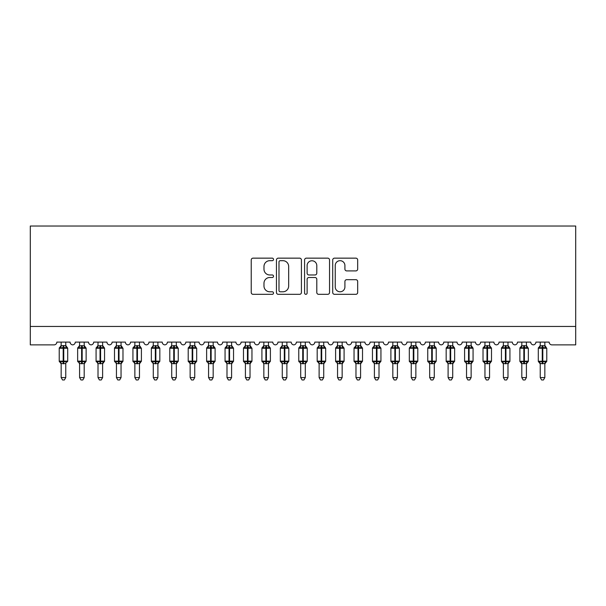 <?xml version="1.0" encoding="UTF-8"?>
<svg xmlns="http://www.w3.org/2000/svg" width="606" height="606" viewBox="0 0 606 606"><rect width="100%" height="100%" fill="white"/><g stroke="black" fill="none" stroke-linecap="round" stroke-linejoin="round"><path stroke-width="0.91" d="M273.518 259.413A1.265 1.265 0 0 0 272.253 258.148L253.035 258.148A1.81 1.81 0 0 0 251.232 259.959L251.232 292.516A1.81 1.81 0 0 0 253.035 294.319L272.253 294.319A1.265 1.265 0 0 0 273.518 293.054A1.265 1.265 0 0 0 272.253 291.789L269.768 291.789A5.787 5.787 0 0 1 263.981 286.002L263.981 283.29A5.787 5.787 0 0 1 269.768 277.503L272.253 277.503A1.265 1.265 0 0 0 273.518 276.238A1.265 1.265 0 0 0 272.253 274.972L269.768 274.972A5.787 5.787 0 0 1 263.981 269.185L263.981 266.473A5.787 5.787 0 0 1 269.768 260.686L272.253 260.686A1.265 1.265 0 0 0 273.518 259.413M355.858 270.905A1.81 1.81 0 0 0 357.669 269.094L357.669 259.959A1.81 1.81 0 0 0 355.858 258.148L334.512 258.148A1.81 1.81 0 0 0 332.709 259.959L332.709 292.516A1.81 1.81 0 0 0 334.512 294.319L355.858 294.319A1.81 1.81 0 0 0 357.669 292.516L357.669 281.479A1.81 1.81 0 0 0 355.858 279.677L346.723 279.677A1.81 1.81 0 0 0 344.912 281.479L344.912 286.956A4.84 4.84 0 0 1 340.08 291.789A4.84 4.84 0 0 1 335.239 286.956L335.239 265.519A4.84 4.84 0 0 1 340.08 260.686A4.84 4.84 0 0 1 344.912 265.519L344.912 269.094A1.81 1.81 0 0 0 346.723 270.905L355.858 270.905M575.7 326.445L575.7 226.03L30.3 226.03L30.3 344.875L54.07 344.875A2.765 2.765 0 0 0 56.835 342.11L70.099 342.11A2.765 2.765 0 0 0 72.682 344.867A2.765 2.765 0 0 0 75.258 342.11L88.521 342.11A2.765 2.765 0 0 0 91.105 344.867A2.765 2.765 0 0 0 93.688 342.11L106.951 342.11A2.765 2.765 0 0 0 109.527 344.867A2.765 2.765 0 0 0 112.11 342.11L125.374 342.11A2.765 2.765 0 0 0 127.957 344.867A2.765 2.765 0 0 0 130.532 342.11L143.804 342.11A2.765 2.765 0 0 0 146.379 344.867A2.765 2.765 0 0 0 148.962 342.11L162.226 342.11A2.765 2.765 0 0 0 164.809 344.867A2.765 2.765 0 0 0 167.385 342.11L180.656 342.11A2.765 2.765 0 0 0 183.232 344.867A2.765 2.765 0 0 0 185.815 342.11L199.079 342.11A2.765 2.765 0 0 0 201.662 344.867A2.765 2.765 0 0 0 204.237 342.11L217.509 342.11A2.765 2.765 0 0 0 220.084 344.867A2.765 2.765 0 0 0 222.667 342.11L235.931 342.11A2.765 2.765 0 0 0 238.506 344.867A2.765 2.765 0 0 0 241.09 342.11L254.353 342.11A2.765 2.765 0 0 0 256.936 344.867A2.765 2.765 0 0 0 259.512 342.11L272.783 342.11A2.765 2.765 0 0 0 275.359 344.867A2.765 2.765 0 0 0 277.942 342.11L291.206 342.11A2.765 2.765 0 0 0 293.789 344.867A2.765 2.765 0 0 0 296.364 342.11L309.636 342.11A2.765 2.765 0 0 0 312.211 344.867A2.765 2.765 0 0 0 314.794 342.11L328.058 342.11A2.765 2.765 0 0 0 330.641 344.867A2.765 2.765 0 0 0 333.217 342.11L346.488 342.11A2.765 2.765 0 0 0 349.064 344.867A2.765 2.765 0 0 0 351.647 342.11L364.91 342.11A2.765 2.765 0 0 0 367.494 344.867A2.765 2.765 0 0 0 370.069 342.11L383.333 342.11A2.765 2.765 0 0 0 385.916 344.867A2.765 2.765 0 0 0 388.491 342.11L401.763 342.11A2.765 2.765 0 0 0 404.338 344.867A2.765 2.765 0 0 0 406.921 342.11L420.185 342.11A2.765 2.765 0 0 0 422.768 344.867A2.765 2.765 0 0 0 425.344 342.11L438.615 342.11A2.765 2.765 0 0 0 441.191 344.867A2.765 2.765 0 0 0 443.774 342.11L457.038 342.11A2.765 2.765 0 0 0 459.621 344.867A2.765 2.765 0 0 0 462.196 342.11L475.468 342.11A2.765 2.765 0 0 0 478.043 344.867A2.765 2.765 0 0 0 480.626 342.11L493.89 342.11A2.765 2.765 0 0 0 496.473 344.867A2.765 2.765 0 0 0 499.049 342.11L512.312 342.11A2.765 2.765 0 0 0 514.895 344.867A2.765 2.765 0 0 0 517.479 342.11L530.742 342.11A2.765 2.765 0 0 0 533.318 344.867A2.765 2.765 0 0 0 535.901 342.11L549.165 342.11A2.765 2.765 0 0 0 551.93 344.875L575.7 344.875L575.7 326.445L30.3 326.445M301.417 259.959A1.81 1.81 0 0 0 299.606 258.148L278.268 258.148A1.81 1.81 0 0 0 276.457 259.959L276.457 292.516A1.81 1.81 0 0 0 278.268 294.319L299.606 294.319A1.81 1.81 0 0 0 301.417 292.516L301.417 259.959M306.394 258.148L327.732 258.148A1.81 1.81 0 0 1 329.543 259.959L329.543 292.516A1.81 1.81 0 0 1 327.732 294.319L318.597 294.319A1.81 1.81 0 0 1 316.794 292.516L316.794 279.313A1.81 1.81 0 0 0 314.984 277.503L308.924 277.503A1.81 1.81 0 0 0 307.113 279.313L307.113 293.054A1.265 1.265 0 0 1 305.848 294.319A1.265 1.265 0 0 1 304.583 293.054L304.583 259.959A1.81 1.81 0 0 1 306.394 258.148M280.26 260.686A1.265 1.265 0 0 0 278.987 261.951L278.987 290.524A1.265 1.265 0 0 0 280.26 291.789L282.881 291.789A5.787 5.787 0 0 0 288.668 286.002L288.668 266.473A5.787 5.787 0 0 0 282.881 260.686L280.26 260.686M316.794 265.61A4.84 4.84 0 0 0 311.954 260.769A4.84 4.84 0 0 0 307.113 265.61L307.113 273.162A1.81 1.81 0 0 0 308.924 274.972L314.984 274.972A1.81 1.81 0 0 0 316.794 273.162L316.794 265.61M65.766 342.11L65.766 345.776A2.03 1.932 180 0 0 66.834 347.465L66.44 348.056L63.744 347.405L60.494 348.056L59.835 347.367A0.924 0.924 0 0 0 59.229 348.238L59.229 361.131A0.924 0.924 0 0 0 59.835 362.002L60.494 361.312L63.191 361.964L66.44 361.312L66.834 361.903A2.03 1.932 -0 0 0 65.766 363.608L61.161 363.592A2.03 1.932 -0 0 0 60.1 361.903L60.1 361.903M61.161 342.11L61.161 345.859L63.191 345.587L63.191 361.131L67.705 361.131L67.705 348.238L59.229 348.238L59.229 361.131L63.191 361.131L63.191 363.782M65.766 363.608L65.766 377.576L61.161 377.576L61.161 363.592M63.191 345.587L65.766 345.761M65.774 363.509L66.44 361.312L63.744 361.964L63.744 345.587M60.494 348.056L61.161 345.859M66.062 347.018L66.44 348.056M60.494 361.312L61.161 363.509M65.766 377.576L64.388 379.97L62.547 379.97L61.161 377.576M67.705 348.238L67.099 347.367A0.924 0.924 0 0 1 67.364 347.518M67.099 362.002L67.705 361.131A0.924 0.924 0 0 1 67.652 361.434M84.56 346.624L85.522 347.367A0.924 0.924 0 0 1 85.787 347.518M84.196 342.11L84.196 345.761A2.03 1.932 180 0 0 85.257 347.465L84.863 348.056L82.166 347.405L78.924 348.056L78.257 347.367A0.924 0.924 0 0 0 77.651 348.238L77.651 361.131A0.924 0.924 0 0 0 78.257 362.002L77.651 361.131L86.128 361.131A0.924 0.924 0 0 1 86.082 361.434M84.196 363.608L79.591 363.592A2.03 1.932 -0 0 0 78.522 361.903L78.924 361.312L81.613 361.964L84.863 361.312L85.257 361.903A2.03 1.932 -0 0 0 84.196 363.608L84.196 377.576L82.81 379.97L80.969 379.97L79.591 377.576L79.591 363.592M102.99 346.624L103.952 347.367A0.924 0.924 0 0 1 104.217 347.518M102.619 342.11L102.619 345.761A2.03 1.932 180 0 0 103.687 347.465L103.293 348.056L100.596 347.405L97.346 348.056L96.687 347.367A0.924 0.924 0 0 0 96.081 348.238L96.081 361.131A0.924 0.924 0 0 0 96.687 362.002L96.081 361.131L104.558 361.131A0.924 0.924 0 0 1 104.505 361.434M102.619 363.608L98.013 363.592A2.03 1.932 -0 0 0 96.952 361.903L97.346 361.312L100.043 361.964L103.293 361.312L103.687 361.903A2.03 1.932 -0 0 0 102.619 363.608L102.619 377.576L101.24 379.97L99.399 379.97L98.013 377.576L98.013 363.592M121.049 342.11L121.049 345.761A2.03 1.932 180 0 0 122.109 347.465L121.715 348.056L119.018 347.405L115.769 348.056L115.11 347.367A0.924 0.924 0 0 0 114.504 348.238L114.504 361.131A0.924 0.924 0 0 0 115.11 362.002L114.504 361.131L122.98 361.131A0.924 0.924 0 0 1 122.927 361.434M121.049 363.608L116.443 363.592A2.03 1.932 -0 0 0 115.375 361.903L115.769 361.312L118.465 361.964L121.715 361.312L122.109 361.903A2.03 1.932 -0 0 0 121.049 363.608L121.049 377.576L119.662 379.97L117.822 379.97L116.443 377.576L116.443 363.592M139.471 342.11L139.471 345.761A2.03 1.932 180 0 0 140.539 347.465L140.137 348.056L137.448 347.405L134.199 348.056L133.532 347.367A0.924 0.924 0 0 0 132.934 348.238L132.934 361.131A0.924 0.924 0 0 0 133.532 362.002L132.934 361.131L141.41 361.131A0.924 0.924 0 0 1 141.357 361.434M139.471 363.608L134.865 363.592A2.03 1.932 -0 0 0 133.805 361.903L134.199 361.312L136.895 361.964L140.137 361.312L140.539 361.903A2.03 1.932 -0 0 0 139.471 363.608L139.471 377.576L138.092 379.97L136.252 379.97L134.865 377.576L134.865 363.592M79.591 363.903L78.522 361.903M85.522 362.002L84.196 363.903L86.128 361.131L86.128 348.238L77.651 348.238L79.591 345.465M79.591 377.576L84.196 377.576M79.591 342.11L79.591 345.859L84.196 345.776M84.196 363.509L84.863 361.312L82.166 361.964L82.166 345.587M78.924 348.056L79.591 345.859M84.484 347.018L84.863 348.056M78.924 361.312L79.591 363.509M98.013 363.903L96.952 361.903M103.952 362.002L102.619 363.903L104.558 361.131L104.558 348.238L96.081 348.238L98.013 345.465M98.013 377.576L102.619 377.576M98.013 342.11L98.013 345.859L102.619 345.776M102.619 363.509L103.293 361.312L100.596 361.964L100.596 345.587M97.346 348.056L98.013 345.859M102.914 347.018L103.293 348.056M97.346 361.312L98.013 363.509M116.443 363.903L115.375 361.903M122.374 362.002L121.049 363.903L122.98 361.131L122.98 348.238L114.504 348.238L116.443 345.465M116.443 377.576L121.049 377.576M116.443 342.11L116.435 345.859L121.049 345.776M121.049 363.509L121.715 361.312L119.018 361.964L119.018 345.587M115.769 348.056L116.435 345.859M121.336 347.018L121.715 348.056M115.769 361.312L116.435 363.509M134.865 363.903L133.805 361.903M140.804 362.002L139.471 363.903L141.41 361.131L141.41 348.238L132.934 348.238L134.865 345.465M134.865 377.576L139.471 377.576M134.865 342.11L134.865 345.859L139.471 345.776M139.471 363.509L140.137 361.312L137.448 361.964L137.448 345.587M134.199 348.056L134.865 345.859M139.766 347.018L140.137 348.056M134.199 361.312L134.865 363.509M158.264 346.624L159.226 347.367A0.924 0.924 0 0 1 159.492 347.518M157.901 342.11L157.901 345.761A2.03 1.932 180 0 0 158.961 347.465L158.567 348.056L155.871 347.405L152.621 348.056L151.962 347.367A0.924 0.924 0 0 0 151.356 348.238L151.356 361.131A0.924 0.924 0 0 0 151.962 362.002L151.356 361.131L159.832 361.131A0.924 0.924 0 0 1 159.779 361.434M157.901 363.608L153.288 363.592A2.03 1.932 -0 0 0 152.227 361.903L152.621 361.312L155.318 361.964L158.567 361.312L158.961 361.903A2.03 1.932 -0 0 0 157.901 363.608L157.901 377.576L156.515 379.97L154.674 379.97L153.288 377.576L153.288 363.592M153.288 363.903L152.227 361.903M159.226 362.002L157.901 363.903L159.832 361.131L159.832 348.238L151.356 348.238L153.288 345.465M153.288 377.576L157.901 377.576M153.288 342.11L153.288 345.859L157.901 345.776M157.901 363.509L158.567 361.312L155.871 361.964L155.871 345.587M152.621 348.056L153.288 345.859M158.189 347.018L158.567 348.056M152.621 361.312L153.288 363.509M176.323 342.11L176.323 345.761A2.03 1.932 180 0 0 177.391 347.465L176.99 348.056L174.293 347.405L171.051 348.056L170.384 347.367A0.924 0.924 0 0 0 169.786 348.238L169.786 361.131A0.924 0.924 0 0 0 170.384 362.002L169.786 361.131L178.255 361.131A0.924 0.924 0 0 1 178.209 361.434M176.323 363.608L171.718 363.592A2.03 1.932 -0 0 0 170.65 361.903L171.051 361.312L173.74 361.964L176.99 361.312L177.391 361.903A2.03 1.932 -0 0 0 176.323 363.608L176.323 377.576L174.937 379.97L173.096 379.97L171.718 377.576L171.718 363.592M171.718 363.903L170.65 361.903M177.656 362.002L176.323 363.903L178.255 361.131L178.255 348.238L169.786 348.238L171.718 345.465M171.718 377.576L176.323 377.576M171.718 342.11L171.718 345.859L176.323 345.776M176.323 363.509L176.99 361.312L174.293 361.964L174.293 345.587M171.051 348.056L171.718 345.859M176.611 347.018L176.99 348.056M171.051 361.312L171.718 363.509M194.746 342.11L194.746 345.761A2.03 1.932 180 0 0 195.814 347.465L195.42 348.056L192.723 347.405L189.473 348.056L188.814 347.367A0.924 0.924 0 0 0 188.208 348.238L188.208 361.131A0.924 0.924 0 0 0 188.814 362.002L188.208 361.131L196.685 361.131A0.924 0.924 0 0 1 196.632 361.434M194.746 363.608L190.14 363.592A2.03 1.932 -0 0 0 189.08 361.903L189.473 361.312L192.17 361.964L195.42 361.312L195.814 361.903A2.03 1.932 -0 0 0 194.746 363.608L194.746 377.576L193.367 379.97L191.526 379.97L190.14 377.576L190.14 363.592M190.14 363.903L189.08 361.903M196.079 362.002L194.746 363.903L196.685 361.131L196.685 348.238L188.208 348.238L190.14 345.465M190.14 377.576L194.746 377.576M190.14 342.11L190.14 345.859L194.746 345.776M194.753 363.509L195.42 361.312L192.723 361.964L192.723 345.587M189.473 348.056L190.14 345.859M195.041 347.018L195.42 348.056M189.473 361.312L190.14 363.509M213.539 346.624L214.501 347.367A0.924 0.924 0 0 1 214.766 347.518M213.176 342.11L213.176 345.761A2.03 1.932 180 0 0 214.236 347.465L213.842 348.056L211.146 347.405L207.903 348.056L207.237 347.367A0.924 0.924 0 0 0 206.631 348.238L206.631 361.131A0.924 0.924 0 0 0 207.237 362.002L206.631 361.131L215.107 361.131A0.924 0.924 0 0 1 215.062 361.434M213.176 363.608L208.57 363.592A2.03 1.932 -0 0 0 207.502 361.903L207.903 361.312L210.593 361.964L213.842 361.312L214.236 361.903A2.03 1.932 -0 0 0 213.176 363.608L213.176 377.576L211.789 379.97L209.949 379.97L208.57 377.576L208.57 363.592M208.57 363.903L207.502 361.903M214.501 362.002L213.176 363.903L215.107 361.131L215.107 348.238L206.631 348.238L208.57 345.465M208.57 377.576L213.176 377.576M208.57 342.11L208.57 345.859L213.176 345.776M213.176 363.509L213.842 361.312L211.146 361.964L211.146 345.587M207.903 348.056L208.57 345.859M213.463 347.018L213.842 348.056M207.903 361.312L208.57 363.509M231.969 346.624L232.931 347.367A0.924 0.924 0 0 1 233.196 347.518M231.598 342.11L231.598 345.761A2.03 1.932 180 0 0 232.666 347.465L232.272 348.056L229.576 347.405L226.326 348.056L225.667 347.367A0.924 0.924 0 0 0 225.061 348.238L225.061 361.131A0.924 0.924 0 0 0 225.667 362.002L225.061 361.131L233.537 361.131A0.924 0.924 0 0 1 233.484 361.434M231.598 363.608L226.992 363.592A2.03 1.932 -0 0 0 225.932 361.903L226.326 361.312L229.023 361.964L232.272 361.312L232.666 361.903A2.03 1.932 -0 0 0 231.598 363.608L231.598 377.576L230.219 379.97L228.379 379.97L226.992 377.576L226.992 363.592M226.992 363.903L225.932 361.903M232.931 362.002L231.598 363.903L233.537 361.131L233.537 348.238L225.061 348.238L226.992 345.465M226.992 377.576L231.598 377.576M226.992 342.11L226.992 345.859L231.598 345.776M231.606 363.509L232.272 361.312L229.576 361.964L229.576 345.587M226.326 348.056L226.992 345.859M231.893 347.018L232.272 348.056M226.326 361.312L226.992 363.509M250.028 342.11L250.028 345.761A2.03 1.932 180 0 0 251.089 347.465L250.695 348.056L247.998 347.405L244.748 348.056L244.089 347.367A0.924 0.924 0 0 0 243.483 348.238L243.483 361.131A0.924 0.924 0 0 0 244.089 362.002L243.483 361.131L251.96 361.131A0.924 0.924 0 0 1 251.907 361.434M250.028 363.608L245.422 363.592A2.03 1.932 -0 0 0 244.354 361.903L244.748 361.312L247.445 361.964L250.695 361.312L251.089 361.903A2.03 1.932 -0 0 0 250.028 363.608L250.028 377.576L248.642 379.97L246.801 379.97L245.422 377.576L245.422 363.592M245.422 363.903L244.354 361.903M251.354 362.002L250.028 363.903L251.96 361.131L251.96 348.238L243.483 348.238L245.422 345.465M245.422 377.576L250.028 377.576M245.422 342.11L245.415 345.859L250.028 345.776M250.028 363.509L250.695 361.312L247.998 361.964L247.998 345.587M244.748 348.056L245.415 345.859M250.316 347.018L250.695 348.056M244.748 361.312L245.415 363.509M268.814 346.624L269.784 347.367A0.924 0.924 0 0 1 270.049 347.518M268.45 342.11L268.45 345.761A2.03 1.932 180 0 0 269.519 347.465L269.117 348.056L266.428 347.405L263.178 348.056L262.512 347.367A0.924 0.924 0 0 0 261.913 348.238L261.913 361.131A0.924 0.924 0 0 0 262.512 362.002L261.913 361.131L270.39 361.131A0.924 0.924 0 0 1 270.337 361.434M268.45 363.608L263.845 363.592A2.03 1.932 -0 0 0 262.784 361.903L263.178 361.312L265.875 361.964L269.117 361.312L269.519 361.903A2.03 1.932 -0 0 0 268.45 363.608L268.45 377.576L267.072 379.97L265.231 379.97L263.845 377.576L263.845 363.592M263.845 363.903L262.784 361.903M269.784 362.002L268.45 363.903L270.39 361.131L270.39 348.238L261.913 348.238L263.845 345.465M263.845 377.576L268.45 377.576M263.845 342.11L263.845 345.859L268.45 345.776M268.45 363.509L269.117 361.312L266.428 361.964L266.428 345.587M263.178 348.056L263.845 345.859M268.746 347.018L269.117 348.056M263.178 361.312L263.845 363.509M287.244 346.624L288.206 347.367A0.924 0.924 0 0 1 288.471 347.518M286.88 342.11L286.88 345.761A2.03 1.932 180 0 0 287.941 347.465L287.547 348.056L284.85 347.405L281.601 348.056L280.942 347.367A0.924 0.924 0 0 0 280.336 348.238L280.336 361.131A0.924 0.924 0 0 0 280.942 362.002L280.336 361.131L288.812 361.131A0.924 0.924 0 0 1 288.759 361.434M286.88 363.608L282.275 363.592A2.03 1.932 -0 0 0 281.207 361.903L281.601 361.312L284.297 361.964L287.547 361.312L287.941 361.903A2.03 1.932 -0 0 0 286.88 363.608L286.88 377.576L285.494 379.97L283.653 379.97L282.275 377.576L282.275 363.592M282.275 363.903L281.207 361.903M288.206 362.002L286.88 363.903L288.812 361.131L288.812 348.238L280.336 348.238L282.275 345.465M282.275 377.576L286.88 377.576M282.275 342.11L282.267 345.859L286.88 345.776M286.88 363.509L287.547 361.312L284.85 361.964L284.85 345.587M281.601 348.056L282.267 345.859M287.168 347.018L287.547 348.056M281.601 361.312L282.267 363.509M305.666 346.624L306.636 347.367A0.924 0.924 0 0 1 306.901 347.518M305.303 342.11L305.303 345.761A2.03 1.932 180 0 0 306.371 347.465L305.969 348.056L303.273 347.405L300.031 348.056L299.364 347.367A0.924 0.924 0 0 0 298.766 348.238L298.766 361.131A0.924 0.924 0 0 0 299.364 362.002L298.766 361.131L307.234 361.131A0.924 0.924 0 0 1 307.189 361.434M305.303 363.608L300.697 363.592A2.03 1.932 -0 0 0 299.629 361.903L300.031 361.312L302.727 361.964L305.969 361.312L306.371 361.903A2.03 1.932 -0 0 0 305.303 363.608L305.303 377.576L303.917 379.97L302.083 379.97L300.697 377.576L300.697 363.592M300.697 363.903L299.629 361.903M306.636 362.002L305.303 363.903L307.234 361.131L307.234 348.238L298.766 348.238L300.697 345.465M300.697 377.576L305.303 377.576M300.697 342.11L300.697 345.859L305.303 345.776M305.303 363.509L305.969 361.312L303.273 361.964L303.273 345.587M300.031 348.056L300.697 345.859M305.591 347.018L305.969 348.056M300.031 361.312L300.697 363.509M324.096 346.624L325.058 347.367A0.924 0.924 0 0 1 325.324 347.518M323.725 342.11L323.725 345.761A2.03 1.932 180 0 0 324.793 347.465L324.399 348.056L321.703 347.405L318.453 348.056L317.794 347.367A0.924 0.924 0 0 0 317.188 348.238L317.188 361.131A0.924 0.924 0 0 0 317.794 362.002L317.188 361.131L325.664 361.131A0.924 0.924 0 0 1 325.611 361.434M323.725 363.608L319.12 363.592A2.03 1.932 -0 0 0 318.059 361.903L318.453 361.312L321.15 361.964L324.399 361.312L324.793 361.903A2.03 1.932 -0 0 0 323.725 363.608L323.725 377.576L322.347 379.97L320.506 379.97L319.12 377.576L319.12 363.592M319.12 363.903L318.059 361.903M325.058 362.002L323.725 363.903L325.664 361.131L325.664 348.238L317.188 348.238L319.12 345.465M319.12 377.576L323.725 377.576M319.12 342.11L319.12 345.859L323.725 345.776M323.733 363.509L324.399 361.312L321.703 361.964L321.703 345.587M318.453 348.056L319.12 345.859M324.021 347.018L324.399 348.056M318.453 361.312L319.12 363.509M342.519 346.624L343.488 347.367A0.924 0.924 0 0 1 343.753 347.518M342.155 342.11L342.155 345.761A2.03 1.932 180 0 0 343.216 347.465L342.822 348.056L340.125 347.405L336.883 348.056L336.216 347.367A0.924 0.924 0 0 0 335.61 348.238L335.61 361.131A0.924 0.924 0 0 0 336.216 362.002L335.61 361.131L344.087 361.131A0.924 0.924 0 0 1 344.041 361.434M342.155 363.608L337.55 363.592A2.03 1.932 -0 0 0 336.481 361.903L336.883 361.312L339.572 361.964L342.822 361.312L343.216 361.903A2.03 1.932 -0 0 0 342.155 363.608L342.155 377.576L340.769 379.97L338.928 379.97L337.55 377.576L337.55 363.592M337.55 363.903L336.481 361.903M343.488 362.002L342.155 363.903L344.087 361.131L344.087 348.238L335.61 348.238L337.55 345.465M337.55 377.576L342.155 377.576M337.55 342.11L337.55 345.859L342.155 345.776M342.155 363.509L342.822 361.312L340.125 361.964L340.125 345.587M336.883 348.056L337.55 345.859M342.443 347.018L342.822 348.056M336.883 361.312L337.55 363.509M360.949 346.624L361.911 347.367A0.924 0.924 0 0 1 362.176 347.518M360.578 342.11L360.578 345.761A2.03 1.932 180 0 0 361.646 347.465L361.252 348.056L358.555 347.405L355.305 348.056L354.646 347.367A0.924 0.924 0 0 0 354.04 348.238L354.04 361.131A0.924 0.924 0 0 0 354.646 362.002L354.04 361.131L362.517 361.131A0.924 0.924 0 0 1 362.464 361.434M360.578 363.608L355.972 363.592A2.03 1.932 -0 0 0 354.911 361.903L355.305 361.312L358.002 361.964L361.252 361.312L361.646 361.903A2.03 1.932 -0 0 0 360.578 363.608L360.578 377.576L359.199 379.97L357.358 379.97L355.972 377.576L355.972 363.592M355.972 363.903L354.911 361.903M361.911 362.002L360.578 363.903L362.517 361.131L362.517 348.238L354.04 348.238L355.972 345.465M355.972 377.576L360.578 377.576M355.972 342.11L355.972 345.859L360.578 345.776M360.585 363.509L361.252 361.312L358.555 361.964L358.555 345.587M355.305 348.056L355.972 345.859M360.873 347.018L361.252 348.056M355.305 361.312L355.972 363.509M379.371 346.624L380.333 347.367A0.924 0.924 0 0 1 380.598 347.518M379.008 342.11L379.008 345.761A2.03 1.932 180 0 0 380.068 347.465L379.674 348.056L376.977 347.405L373.728 348.056L373.069 347.367A0.924 0.924 0 0 0 372.463 348.238L372.463 361.131A0.924 0.924 0 0 0 373.069 362.002L372.463 361.131L380.939 361.131A0.924 0.924 0 0 1 380.894 361.434M379.008 363.608L374.402 363.592A2.03 1.932 -0 0 0 373.334 361.903L373.728 361.312L376.424 361.964L379.674 361.312L380.068 361.903A2.03 1.932 -0 0 0 379.008 363.608L379.008 377.576L377.621 379.97L375.781 379.97L374.402 377.576L374.402 363.592M374.402 363.903L373.334 361.903M380.333 362.002L379.008 363.903L380.939 361.131L380.939 348.238L372.463 348.238L374.402 345.465M374.402 377.576L379.008 377.576M374.402 342.11L374.394 345.859L379.008 345.776M379.008 363.509L379.674 361.312L376.977 361.964L376.977 345.587M373.728 348.056L374.394 345.859M379.295 347.018L379.674 348.056M373.728 361.312L374.394 363.509M397.794 346.624L398.763 347.367A0.924 0.924 0 0 1 399.028 347.518M397.43 342.11L397.43 345.761A2.03 1.932 180 0 0 398.498 347.465L398.097 348.056L395.407 347.405L392.158 348.056L391.499 347.367A0.924 0.924 0 0 0 390.893 348.238L390.893 361.131A0.924 0.924 0 0 0 391.499 362.002L390.893 361.131L399.369 361.131A0.924 0.924 0 0 1 399.316 361.434M397.43 363.608L392.824 363.592A2.03 1.932 -0 0 0 391.764 361.903L392.158 361.312L394.854 361.964L398.097 361.312L398.498 361.903A2.03 1.932 -0 0 0 397.43 363.608L397.43 377.576L396.051 379.97L394.211 379.97L392.824 377.576L392.824 363.592M392.824 363.903L391.764 361.903M398.763 362.002L397.43 363.903L399.369 361.131L399.369 348.238L390.893 348.238L392.824 345.465M392.824 377.576L397.43 377.576M392.824 342.11L392.824 345.859L397.43 345.776M397.43 363.509L398.097 361.312L395.407 361.964L395.407 345.587M392.158 348.056L392.824 345.859M397.725 347.018L398.097 348.056M392.158 361.312L392.824 363.509M416.224 346.624L417.186 347.367A0.924 0.924 0 0 1 417.451 347.518M415.86 342.11L415.86 345.761A2.03 1.932 180 0 0 416.92 347.465L416.527 348.056L413.83 347.405L410.58 348.056L409.921 347.367A0.924 0.924 0 0 0 409.315 348.238L409.315 361.131A0.924 0.924 0 0 0 409.921 362.002L409.315 361.131L417.792 361.131A0.924 0.924 0 0 1 417.739 361.434M415.86 363.608L411.254 363.592A2.03 1.932 -0 0 0 410.186 361.903L410.58 361.312L413.277 361.964L416.527 361.312L416.92 361.903A2.03 1.932 -0 0 0 415.86 363.608L415.86 377.576L414.474 379.97L412.633 379.97L411.254 377.576L411.254 363.592M411.254 363.903L410.186 361.903M417.186 362.002L415.86 363.903L417.792 361.131L417.792 348.238L409.315 348.238L411.254 345.465M411.254 377.576L415.86 377.576M411.254 342.11L411.247 345.859L415.86 345.776M415.86 363.509L416.527 361.312L413.83 361.964L413.83 345.587M410.58 348.056L411.247 345.859M416.148 347.018L416.527 348.056M410.58 361.312L411.247 363.509M434.646 346.624L435.616 347.367A0.924 0.924 0 0 1 435.881 347.518M434.282 342.11L434.282 345.761A2.03 1.932 180 0 0 435.35 347.465L434.949 348.056L432.26 347.405L429.01 348.056L428.344 347.367A0.924 0.924 0 0 0 427.745 348.238L427.745 361.131A0.924 0.924 0 0 0 428.344 362.002L427.745 361.131L436.214 361.131A0.924 0.924 0 0 1 436.168 361.434M434.282 363.608L429.677 363.592A2.03 1.932 -0 0 0 428.609 361.903L429.01 361.312L431.707 361.964L434.949 361.312L435.35 361.903A2.03 1.932 -0 0 0 434.282 363.608L434.282 377.576L432.904 379.97L431.063 379.97L429.677 377.576L429.677 363.592M429.677 363.903L428.609 361.903M435.616 362.002L434.282 363.903L436.214 361.131L436.214 348.238L427.745 348.238L429.677 345.465M429.677 377.576L434.282 377.576M429.677 342.11L429.677 345.859L434.282 345.776M434.282 363.509L434.949 361.312L432.26 361.964L432.26 345.587M429.01 348.056L429.677 345.859M434.578 347.018L434.949 348.056M429.01 361.312L429.677 363.509M453.076 346.624L454.038 347.367A0.924 0.924 0 0 1 454.303 347.518M452.712 342.11L452.712 345.761A2.03 1.932 180 0 0 453.773 347.465L453.379 348.056L450.682 347.405L447.433 348.056L446.773 347.367A0.924 0.924 0 0 0 446.167 348.238L446.167 361.131A0.924 0.924 0 0 0 446.773 362.002L446.167 361.131L454.644 361.131A0.924 0.924 0 0 1 454.591 361.434M452.712 363.608L448.099 363.592A2.03 1.932 -0 0 0 447.039 361.903L447.433 361.312L450.129 361.964L453.379 361.312L453.773 361.903A2.03 1.932 -0 0 0 452.712 363.608L452.712 377.576L451.326 379.97L449.485 379.97L448.099 377.576L448.099 363.592M448.099 363.903L447.039 361.903M454.038 362.002L452.712 363.903L454.644 361.131L454.644 348.238L446.167 348.238L448.099 345.465M448.099 377.576L452.712 377.576M448.099 342.11L448.099 345.859L452.712 345.776M452.712 363.509L453.379 361.312L450.682 361.964L450.682 345.587M447.433 348.056L448.099 345.859M453 347.018L453.379 348.056M447.433 361.312L448.099 363.509M471.498 346.624L472.468 347.367A0.924 0.924 0 0 1 472.733 347.518M471.135 342.11L471.135 345.761A2.03 1.932 180 0 0 472.195 347.465L471.801 348.056L469.105 347.405L465.862 348.056L465.196 347.367A0.924 0.924 0 0 0 464.59 348.238L464.59 361.131A0.924 0.924 0 0 0 465.196 362.002L464.59 361.131L473.066 361.131A0.924 0.924 0 0 1 473.021 361.434M471.135 363.608L466.529 363.592A2.03 1.932 -0 0 0 465.461 361.903L465.862 361.312L468.552 361.964L471.801 361.312L472.195 361.903A2.03 1.932 -0 0 0 471.135 363.608L471.135 377.576L469.748 379.97L467.908 379.97L466.529 377.576L466.529 363.592M466.529 363.903L465.461 361.903M472.468 362.002L471.135 363.903L473.066 361.131L473.066 348.238L464.59 348.238L466.529 345.465M466.529 377.576L471.135 377.576M466.529 342.11L466.529 345.859L471.135 345.776M471.135 363.509L471.801 361.312L469.105 361.964L469.105 345.587M465.862 348.056L466.529 345.859M471.423 347.018L471.801 348.056M465.862 361.312L466.529 363.509M489.928 346.624L490.89 347.367A0.924 0.924 0 0 1 491.155 347.518M489.557 342.11L489.557 345.761A2.03 1.932 180 0 0 490.625 347.465L490.231 348.056L487.535 347.405L484.285 348.056L483.626 347.367A0.924 0.924 0 0 0 483.02 348.238L483.02 361.131A0.924 0.924 0 0 0 483.626 362.002L483.02 361.131L491.496 361.131A0.924 0.924 0 0 1 491.443 361.434M489.557 363.608L484.952 363.592A2.03 1.932 -0 0 0 483.891 361.903L484.285 361.312L486.982 361.964L490.231 361.312L490.625 361.903A2.03 1.932 -0 0 0 489.557 363.608L489.557 377.576L488.178 379.97L486.338 379.97L484.952 377.576L484.952 363.592M484.952 363.903L483.891 361.903M490.89 362.002L489.557 363.903L491.496 361.131L491.496 348.238L483.02 348.238L484.952 345.465M484.952 377.576L489.557 377.576M484.952 342.11L484.952 345.859L489.557 345.776M489.565 363.509L490.231 361.312L487.535 361.964L487.535 345.587M484.285 348.056L484.952 345.859M489.853 347.018L490.231 348.056M484.285 361.312L484.952 363.509M501.457 361.297L509.919 361.131A0.924 0.924 0 0 1 509.313 362.002L507.987 363.903L509.919 361.131L509.919 348.238L501.442 348.238L501.442 361.131A0.924 0.924 0 0 0 502.048 362.002L502.707 361.312L505.404 361.964L508.654 361.312L509.048 361.903A2.03 1.932 -0 0 0 507.987 363.608L503.381 363.592A2.03 1.932 -0 0 0 502.313 361.903M507.987 342.11L507.987 345.761A2.03 1.932 180 0 0 509.048 347.465L508.654 348.056L505.957 347.405L502.707 348.056L502.048 347.367A0.924 0.924 0 0 0 501.442 348.238L501.912 347.435M507.987 363.592L507.987 377.576L503.381 377.576L503.381 363.592M503.381 342.11L503.381 345.859L507.987 345.776M507.987 363.509L508.654 361.312L505.957 361.964L505.957 345.587M502.707 348.056L503.381 345.859M508.275 347.018L508.654 348.056M502.707 361.312L503.381 363.509M507.987 377.576L506.601 379.97L504.76 379.97L503.381 377.576M519.887 361.297L528.349 361.131A0.924 0.924 0 0 1 527.743 362.002L526.409 363.903L528.349 361.131L528.349 348.238L519.872 348.238L519.872 361.131A0.924 0.924 0 0 0 520.478 362.002L521.137 361.312L523.834 361.964L527.076 361.312L527.478 361.903A2.03 1.932 -0 0 0 526.409 363.608L521.804 363.592A2.03 1.932 -0 0 0 520.743 361.903M526.409 342.11L526.409 345.761A2.03 1.932 180 0 0 527.478 347.465L527.076 348.056L524.387 347.405L521.137 348.056L520.478 347.367A0.924 0.924 0 0 0 519.872 348.238L520.342 347.435M526.409 363.592L526.409 377.576L521.804 377.576L521.804 363.592M521.804 342.11L521.804 345.859L526.409 345.776M526.409 363.509L527.076 361.312L524.387 361.964L524.387 345.587M521.137 348.056L521.804 345.859M526.705 347.018L527.076 348.056M521.137 361.312L521.804 363.509M526.409 377.576L525.031 379.97L523.19 379.97L521.804 377.576M538.31 361.297L546.771 361.131A0.924 0.924 0 0 1 546.165 362.002L544.839 363.903L546.771 361.131L546.771 348.238L538.295 348.238L538.295 361.131A0.924 0.924 0 0 0 538.901 362.002L539.56 361.312L542.256 361.964L545.506 361.312L545.9 361.903A2.03 1.932 -0 0 0 544.839 363.608L540.234 363.592A2.03 1.932 -0 0 0 539.166 361.903M544.839 342.11L544.839 345.761A2.03 1.932 180 0 0 545.9 347.465L545.506 348.056L542.809 347.405L539.56 348.056L538.901 347.367A0.924 0.924 0 0 0 538.295 348.238L538.764 347.435M544.839 363.592L544.839 377.576L540.234 377.576L540.234 363.592M540.234 342.11L540.226 345.859L544.839 345.776M544.839 363.509L545.506 361.312L542.809 361.964L542.809 345.587M539.56 348.056L540.226 345.859M545.127 347.018L545.506 348.056M539.56 361.312L540.226 363.509M544.839 377.576L543.453 379.97L541.612 379.97L540.234 377.576M60.1 347.465A2.03 1.932 180 0 0 61.161 345.761M63.744 361.964L63.744 363.782M81.613 345.587L81.613 363.782M78.522 347.465A2.03 1.932 180 0 0 79.591 345.761M82.166 361.964L82.166 363.782M100.043 345.587L100.043 363.782M96.952 347.465A2.03 1.932 180 0 0 98.013 345.761M100.596 361.964L100.596 363.782M118.465 345.587L118.465 363.782M115.375 347.465A2.03 1.932 180 0 0 116.443 345.761M119.018 361.964L119.018 363.782M136.895 345.587L136.895 363.782M133.805 347.465A2.03 1.932 180 0 0 134.865 345.761M137.448 361.964L137.448 363.782M155.318 345.587L155.318 363.782M152.227 347.465A2.03 1.932 180 0 0 153.288 345.761M155.871 361.964L155.871 363.782M173.74 345.587L173.74 363.782M170.65 347.465A2.03 1.932 180 0 0 171.718 345.761M174.293 361.964L174.293 363.782M192.17 345.587L192.17 363.782M189.08 347.465A2.03 1.932 180 0 0 190.14 345.761M192.723 361.964L192.723 363.782M210.593 345.587L210.593 363.782M207.502 347.465A2.03 1.932 180 0 0 208.57 345.761M211.146 361.964L211.146 363.782M229.023 345.587L229.023 363.782M225.932 347.465A2.03 1.932 180 0 0 226.992 345.761M229.576 361.964L229.576 363.782M247.445 345.587L247.445 363.782M244.354 347.465A2.03 1.932 180 0 0 245.422 345.761M247.998 361.964L247.998 363.782M265.875 345.587L265.875 363.782M262.784 347.465A2.03 1.932 180 0 0 263.845 345.761M266.428 361.964L266.428 363.782M284.297 345.587L284.297 363.782M281.207 347.465A2.03 1.932 180 0 0 282.275 345.761M284.85 361.964L284.85 363.782M302.727 345.587L302.727 363.782M299.629 347.465A2.03 1.932 180 0 0 300.697 345.761M303.273 361.964L303.273 363.782M321.15 345.587L321.15 363.782M318.059 347.465A2.03 1.932 180 0 0 319.12 345.761M321.703 361.964L321.703 363.782M339.572 345.587L339.572 363.782M336.481 347.465A2.03 1.932 180 0 0 337.55 345.761M340.125 361.964L340.125 363.782M358.002 345.587L358.002 363.782M354.911 347.465A2.03 1.932 180 0 0 355.972 345.761M358.555 361.964L358.555 363.782M376.424 345.587L376.424 363.782M373.334 347.465A2.03 1.932 180 0 0 374.402 345.761M376.977 361.964L376.977 363.782M394.854 345.587L394.854 363.782M391.764 347.465A2.03 1.932 180 0 0 392.824 345.761M395.407 361.964L395.407 363.782M413.277 345.587L413.277 363.782M410.186 347.465A2.03 1.932 180 0 0 411.254 345.761M413.83 361.964L413.83 363.782M431.707 345.587L431.707 363.782M428.609 347.465A2.03 1.932 180 0 0 429.677 345.761M432.26 361.964L432.26 363.782M450.129 345.587L450.129 363.782M447.039 347.465A2.03 1.932 180 0 0 448.099 345.761M450.682 361.964L450.682 363.782M468.552 345.587L468.552 363.782M465.461 347.465A2.03 1.932 180 0 0 466.529 345.761M469.105 361.964L469.105 363.782M486.982 345.587L486.982 363.782M483.891 347.465A2.03 1.932 180 0 0 484.952 345.761M487.535 361.964L487.535 363.782M505.404 345.587L505.404 363.782M502.313 347.465A2.03 1.932 180 0 0 503.381 345.761M505.957 361.964L505.957 363.782M523.834 345.587L523.834 363.782M520.743 347.465A2.03 1.932 180 0 0 521.804 345.761M524.387 361.964L524.387 363.782M542.256 345.587L542.256 363.782M539.166 347.465A2.03 1.932 180 0 0 540.234 345.761M542.809 361.964L542.809 363.782M59.229 348.238L61.161 345.465M66.137 346.624L67.099 347.367L65.766 345.465M59.229 361.131L61.161 363.903M122.98 348.238L121.412 346.624M141.41 348.238L139.834 346.624M77.651 361.131L77.651 348.238M84.196 345.465L86.128 348.238M96.081 361.131L96.081 348.238M102.619 345.465L104.558 348.238M114.504 361.131L114.504 348.238M122.374 347.367L121.049 345.465M132.934 361.131L132.934 348.238M140.804 347.367L139.471 345.465M151.356 361.131L151.356 348.238M157.901 345.465L159.832 348.238M178.255 348.238L176.687 346.624M169.786 361.131L169.786 348.238M177.656 347.367L176.323 345.465M196.685 348.238L195.117 346.624M188.208 361.131L188.208 348.238M196.079 347.367L194.746 345.465M206.631 361.131L206.631 348.238M213.176 345.465L215.107 348.238M225.061 361.131L225.061 348.238M231.598 345.465L233.537 348.238M251.96 348.238L250.392 346.624M243.483 361.131L243.483 348.238M251.354 347.367L250.028 345.465M261.913 361.131L261.913 348.238M268.45 345.465L270.39 348.238M280.336 361.131L280.336 348.238M286.88 345.465L288.812 348.238M298.766 361.131L298.766 348.238M305.303 345.465L307.234 348.238M317.188 361.131L317.188 348.238M323.725 345.465L325.664 348.238M335.61 361.131L335.61 348.238M342.155 345.465L344.087 348.238M354.04 361.131L354.04 348.238M360.578 345.465L362.517 348.238M372.463 361.131L372.463 348.238M379.008 345.465L380.939 348.238M390.893 361.131L390.893 348.238M397.43 345.465L399.369 348.238M409.315 361.131L409.315 348.238M415.86 345.465L417.792 348.238M427.745 361.131L427.745 348.238M434.282 345.465L436.214 348.238M446.167 361.131L446.167 348.238M452.712 345.465L454.644 348.238M464.59 361.131L464.59 348.238M471.135 345.465L473.066 348.238M483.02 361.131L483.02 348.238M489.557 345.465L491.496 348.238M503.381 363.903L501.859 361.903M509.919 348.238L508.351 346.624M501.442 361.131L501.442 348.238M502.048 347.367L503.381 345.465M509.313 347.367L507.987 345.465M521.804 363.903L520.289 361.903M528.349 348.238L526.773 346.624M519.872 361.131L519.872 348.238M520.478 347.367L521.804 345.465M527.743 347.367L526.409 345.465M540.234 363.903L538.711 361.903M546.771 348.238L545.203 346.624M538.295 361.131L538.295 348.238M538.901 347.367L540.234 345.465M546.165 347.367L544.839 345.465"/></g></svg>
